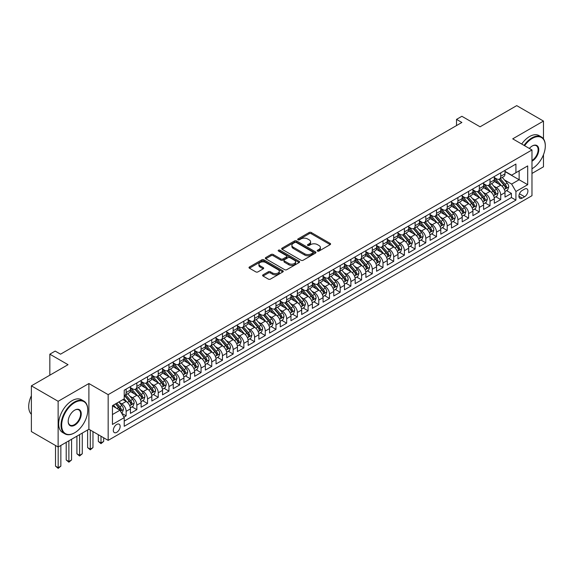 <?xml version="1.0" encoding="UTF-8"?>
<svg xmlns="http://www.w3.org/2000/svg" width="574" height="574" viewBox="0 0 574 574"><rect width="100%" height="100%" fill="white"/><g stroke="black" fill="none" stroke-linecap="round" stroke-linejoin="round"><path stroke-width="0.86" d="M317.53 251.075A1.04 0.603 0 0 0 319.001 251.075L330.165 244.624A1.485 0.861 0 0 0 330.602 244.022A1.485 0.861 0 0 0 330.165 243.412L311.252 232.499A1.485 0.861 0 0 0 309.156 232.499L297.992 238.942A1.04 0.603 0 0 0 297.691 239.365A1.04 0.603 0 0 0 297.992 239.788A1.04 0.603 0 0 0 299.463 239.788L300.905 238.956A4.757 2.748 0 0 1 307.628 238.956L309.207 239.867A4.757 2.748 0 0 1 310.599 241.805A4.757 2.748 0 0 1 309.207 243.749L307.764 244.581A1.04 0.603 0 0 0 307.456 245.005A1.04 0.603 0 0 0 307.764 245.428A1.04 0.603 0 0 0 309.235 245.428L310.678 244.596A4.757 2.748 0 0 1 317.4 244.596L318.979 245.507A4.757 2.748 0 0 1 320.371 247.444A4.757 2.748 0 0 1 318.979 249.389L317.53 250.221A1.04 0.603 0 0 0 317.228 250.644A1.04 0.603 0 0 0 317.53 251.075L317.53 250.221M116.723 432.344A4.843 2.798 120 0 0 119.887 428.075A4.843 2.798 120 0 0 119.148 424.193A4.843 2.798 120 0 0 116.723 424.437A4.843 2.798 120 0 0 113.566 428.699A4.843 2.798 120 0 0 114.305 432.581A4.843 2.798 120 0 0 116.723 432.344M263.036 274.831A1.485 0.861 0 0 0 262.605 275.434A1.485 0.861 0 0 0 263.036 276.044L268.345 279.108A1.485 0.861 0 0 0 270.44 279.108L282.839 271.947A1.485 0.861 0 0 0 283.276 271.344A1.485 0.861 0 0 0 282.839 270.734L263.932 259.821A1.485 0.861 0 0 0 261.83 259.821L249.432 266.975A1.485 0.861 0 0 0 249.001 267.584A1.485 0.861 0 0 0 249.432 268.187L255.839 271.889A1.485 0.861 0 0 0 257.941 271.889L263.244 268.826A1.485 0.861 0 0 0 263.681 268.223A1.485 0.861 0 0 0 263.244 267.613L260.072 265.776A3.975 2.296 0 0 1 258.903 264.155A3.975 2.296 0 0 1 261.357 262.038A3.975 2.296 0 0 1 265.69 262.533L278.139 269.723A3.975 2.296 0 0 1 279.301 271.344A3.975 2.296 0 0 1 276.847 273.461A3.975 2.296 0 0 1 272.521 272.966L270.44 271.767A1.485 0.861 0 0 0 268.345 271.767L263.036 274.831L263.036 276.044M543.478 138.886L543.478 121.078L516.722 105.63L480.072 126.797L461.876 116.292L456.524 119.378L461.876 122.47L60.543 354.18L55.19 351.087L49.838 354.18L49.838 375.188M58.132 401.291L58.132 447.017L88.898 429.252L88.898 383.532L58.132 401.291L31.376 385.843L68.033 364.684L49.838 354.18M88.898 383.532L108.163 394.654L531.976 149.965L531.976 195.691L108.163 440.373L108.163 394.654M543.478 121.078L512.711 138.843L531.976 149.965M301.013 260.244A1.485 0.861 0 0 0 303.115 260.244L315.506 253.091A1.485 0.861 0 0 0 315.944 252.481A1.485 0.861 0 0 0 315.506 251.878L296.6 240.958A1.485 0.861 0 0 0 294.498 240.958L282.107 248.112A1.485 0.861 0 0 0 281.669 248.721A1.485 0.861 0 0 0 282.107 249.324L301.013 260.244M278.892 251.297A1.04 0.603 0 0 1 279.947 251.441L299.154 262.533L286.778 269.672A1.485 0.861 0 0 1 284.675 269.672L265.769 258.759L265.769 257.547A1.485 0.861 0 0 0 265.332 258.149A1.485 0.861 0 0 0 265.769 258.759M265.769 257.547L271.072 254.483A1.485 0.861 0 0 1 273.174 254.483L280.844 258.91A1.485 0.861 0 0 0 282.946 258.91L286.462 256.879A1.485 0.861 0 0 0 286.9 256.269A1.485 0.861 0 0 0 286.462 255.667L278.476 251.053A1.04 0.603 0 0 1 278.175 250.63A1.04 0.603 0 0 1 278.813 250.077A1.04 0.603 0 0 1 279.947 250.207L299.176 261.306A1.485 0.861 0 0 1 299.606 261.909A1.485 0.861 0 0 1 299.176 262.519L299.176 261.306M58.132 447.017L31.376 431.569L31.376 385.843M531.976 173.448L543.478 166.804L543.478 154.707M123.927 417.126L126.144 415.849L121.702 413.28M119.177 402.367L121.86 403.917A6.056 3.494 60 0 1 126.144 411.336L130.427 408.86L130.427 413.373L136.849 409.664L131.977 406.858M129.882 396.189L132.565 397.739A6.056 3.494 60 0 1 136.849 405.158L141.125 402.683L141.125 407.196L147.547 403.486L142.682 400.674M140.58 390.011L143.27 391.561A6.056 3.494 60 0 1 147.547 398.98L151.83 396.505L151.83 401.018L158.252 397.308L153.38 394.496M151.285 383.834L153.968 385.384A6.056 3.494 60 0 1 158.252 392.795L162.535 390.327L162.535 394.84L168.957 391.131L164.085 388.318M161.983 377.656L164.673 379.206A6.056 3.494 60 0 1 168.957 386.618L173.233 384.149L173.233 388.655L179.655 384.953L174.783 382.141M172.688 371.471L175.379 373.028A6.056 3.494 60 0 1 179.655 380.44L183.938 377.972L183.938 382.478L190.36 378.775L185.488 375.963M183.393 365.294L186.076 366.843A6.056 3.494 60 0 1 190.36 374.262L194.636 371.787L194.636 376.3L201.058 372.591L196.193 369.785M194.091 359.116L196.782 360.666A6.056 3.494 60 0 1 201.058 368.085L205.341 365.609L205.341 370.122L211.763 366.413L206.891 363.6M204.796 352.938L207.479 354.488A6.056 3.494 60 0 1 211.763 361.907L216.046 359.432L216.046 363.945L222.468 360.235L217.596 357.423M215.494 346.761L218.185 348.31A6.056 3.494 60 0 1 222.468 355.722L226.744 353.254L226.744 357.767L233.166 354.058L228.301 351.245M226.199 340.583L228.89 342.133A6.056 3.494 60 0 1 233.166 349.544L237.449 347.076L237.449 351.582L243.871 347.88L238.999 345.067M236.904 334.398L239.588 335.955A6.056 3.494 60 0 1 243.871 343.367L248.147 340.899L248.147 345.404L254.569 341.695L249.704 338.89M247.602 328.22L250.293 329.77A6.056 3.494 60 0 1 254.569 337.189L258.852 334.714L258.852 339.227L265.274 335.517L260.402 332.705M258.307 322.043L260.991 323.593A6.056 3.494 60 0 1 265.274 331.011L269.558 328.536L269.558 333.049L275.979 329.34L271.107 326.527M269.005 315.865L271.696 317.415A6.056 3.494 60 0 1 275.979 324.827L280.256 322.358L280.256 326.871L286.677 323.162L281.812 320.349M279.71 309.687L282.401 311.237A6.056 3.494 60 0 1 286.677 318.649L290.961 316.181L290.961 320.687L297.382 316.984L292.51 314.172M290.415 303.502L293.099 305.059A6.056 3.494 60 0 1 297.382 312.471L301.666 310.003L301.666 314.509L308.08 310.807L303.216 307.994M301.113 297.325L303.804 298.882A6.056 3.494 60 0 1 308.08 306.294L312.364 303.818L312.364 308.331L318.785 304.622L313.913 301.816M311.818 291.147L314.502 292.697A6.056 3.494 60 0 1 318.785 300.116L323.069 297.641L323.069 302.154L329.49 298.444L324.619 295.632M322.523 284.969L325.207 286.519A6.056 3.494 60 0 1 329.49 293.938L333.767 291.463L333.767 295.976L340.188 292.266L335.324 289.454M333.221 278.792L335.912 280.342A6.056 3.494 60 0 1 340.188 287.753L344.472 285.285L344.472 289.798L350.893 286.089L346.022 283.276M343.926 272.614L346.61 274.164A6.056 3.494 60 0 1 350.893 281.576L355.177 279.108L355.177 283.613L361.598 279.911L356.727 277.099M354.624 266.429L357.315 267.986A6.056 3.494 60 0 1 361.598 275.398L365.875 272.93L365.875 277.436L372.296 273.733L367.425 270.921M365.329 260.252L368.013 261.801A6.056 3.494 60 0 1 372.296 269.22L376.58 266.745L376.58 271.258L383.001 267.549L378.13 264.743M376.035 254.074L378.718 255.624A6.056 3.494 60 0 1 383.001 263.043L387.278 260.567L387.278 265.08L393.699 261.371L388.835 258.558M386.733 247.896L389.423 249.446A6.056 3.494 60 0 1 393.699 256.865L397.983 254.39L397.983 258.903L404.405 255.193L399.533 252.381M397.438 241.719L400.121 243.268A6.056 3.494 60 0 1 404.405 250.68L408.688 248.212L408.688 252.725L415.11 249.016L410.238 246.203M408.136 235.541L410.826 237.091A6.056 3.494 60 0 1 415.11 244.502L419.386 242.034L419.386 246.54L425.808 242.838L420.936 240.025M418.841 229.356L421.531 230.913A6.056 3.494 60 0 1 425.808 238.325L430.091 235.857L430.091 240.363L436.513 236.66L431.641 233.848M429.546 223.178L432.229 224.728A6.056 3.494 60 0 1 436.513 232.147L440.789 229.672L440.789 234.185L447.211 230.475L442.346 227.67M440.244 217.001L442.934 218.551A6.056 3.494 60 0 1 447.211 225.969L451.494 223.494L451.494 228.007L457.916 224.298L453.044 221.485M450.949 210.823L453.632 212.373A6.056 3.494 60 0 1 457.916 219.792L462.199 217.316L462.199 221.829L468.621 218.12L463.749 215.307M461.647 204.645L464.337 206.195A6.056 3.494 60 0 1 468.621 213.607L472.897 211.139L472.897 215.652L479.319 211.942L474.454 209.13M472.352 198.468L475.042 200.017A6.056 3.494 60 0 1 479.319 207.429L483.602 204.961L483.602 209.467L490.024 205.765L485.152 202.952M483.057 192.283L485.74 193.84A6.056 3.494 60 0 1 490.024 201.252L494.3 198.783L494.3 203.289L500.722 199.587L500.722 195.074A6.056 3.494 -120 0 0 496.445 187.655L493.755 186.105M495.857 196.774L500.722 199.587M130.427 408.86A6.056 3.494 -120 0 0 126.144 401.448L122.936 399.597M141.125 402.683A6.056 3.494 -120 0 0 136.849 395.271L130.226 391.446M151.83 396.505A6.056 3.494 -120 0 0 147.547 389.093L140.931 385.269M162.535 390.327A6.056 3.494 -120 0 0 158.252 382.908L151.629 379.091M173.233 384.149A6.056 3.494 -120 0 0 168.957 376.731L162.334 372.913M183.938 377.972A6.056 3.494 -120 0 0 179.655 370.553L173.039 366.736M194.636 371.787A6.056 3.494 -120 0 0 190.36 364.375L183.737 360.551M205.341 365.609A6.056 3.494 -120 0 0 201.058 358.198L194.442 354.373M216.046 359.432A6.056 3.494 -120 0 0 211.763 352.02L205.148 348.196M226.744 353.254A6.056 3.494 -120 0 0 222.468 345.835L215.846 342.018M237.449 347.076A6.056 3.494 -120 0 0 233.166 339.657L226.551 335.84M248.147 340.899A6.056 3.494 -120 0 0 243.871 333.48L237.249 329.663M258.852 334.714A6.056 3.494 -120 0 0 254.569 327.302L247.954 323.478M269.558 328.536A6.056 3.494 -120 0 0 265.274 321.124L258.659 317.3M280.256 322.358A6.056 3.494 -120 0 0 275.979 314.947L269.357 311.122M290.961 316.181A6.056 3.494 -120 0 0 286.677 308.762L280.062 304.945M301.666 310.003A6.056 3.494 -120 0 0 297.382 302.584L290.76 298.767M312.364 303.818A6.056 3.494 -120 0 0 308.08 296.406L301.465 292.582M323.069 297.641A6.056 3.494 -120 0 0 318.785 290.229L312.17 286.404M333.767 291.463A6.056 3.494 -120 0 0 329.49 284.051L322.868 280.227M344.472 285.285A6.056 3.494 -120 0 0 340.188 277.873L333.573 274.049M355.177 279.108A6.056 3.494 -120 0 0 350.893 271.689L344.271 267.871M365.875 272.93A6.056 3.494 -120 0 0 361.598 265.511L354.976 261.694M376.58 266.745A6.056 3.494 -120 0 0 372.296 259.333L365.681 255.509M387.278 260.567A6.056 3.494 -120 0 0 383.001 253.156L376.379 249.331M397.983 254.39A6.056 3.494 -120 0 0 393.699 246.978L387.084 243.154M408.688 248.212A6.056 3.494 -120 0 0 404.405 240.8L397.789 236.976M419.386 242.034A6.056 3.494 -120 0 0 415.11 234.615L408.487 230.798M430.091 235.857A6.056 3.494 -120 0 0 425.808 228.438L419.192 224.621M440.789 229.672A6.056 3.494 -120 0 0 436.513 222.26L429.89 218.436M451.494 223.494A6.056 3.494 -120 0 0 447.211 216.082L440.595 212.258M462.199 217.316A6.056 3.494 -120 0 0 457.916 209.905L451.3 206.08M472.897 211.139A6.056 3.494 -120 0 0 468.621 203.72L461.998 199.903M483.602 204.961A6.056 3.494 -120 0 0 479.319 197.542L472.703 193.725M494.3 198.783A6.056 3.494 -120 0 0 490.024 191.364L483.401 187.547M524.593 189.083L522.24 190.439A4.692 2.712 120 0 0 519.169 194.572A4.692 2.712 120 0 0 519.893 198.331A4.692 2.712 120 0 0 522.24 198.102L524.593 196.738A4.692 2.712 120 0 0 527.657 192.606A4.692 2.712 120 0 0 526.939 188.846A4.692 2.712 120 0 0 524.593 189.083M112.447 414.55L119.937 410.223L124.221 417.635L124.221 426.288L515.926 200.139L515.926 191.486L511.642 184.075L504.46 179.927M124.221 417.635L112.447 424.437L112.447 405.653L124.221 398.851L124.221 390.205L515.926 164.056L515.926 172.702L527.693 165.908L527.693 184.692L515.926 191.486M130.427 387.608L132.565 388.842A6.056 3.494 60 0 0 135.593 389.143L139.877 386.675A6.056 3.494 -120 0 0 141.125 383.898L141.125 380.44M141.125 381.43L143.27 382.664A6.056 3.494 60 0 0 146.298 382.966L150.575 380.49A6.056 3.494 -120 0 0 151.83 377.721L151.83 374.262M151.83 375.252L153.968 376.487A6.056 3.494 60 0 0 156.996 376.788L161.28 374.313A6.056 3.494 -120 0 0 162.535 371.543L162.535 368.085M162.535 369.068L164.673 370.309A6.056 3.494 60 0 0 167.701 370.603L171.978 368.135A6.056 3.494 -120 0 0 173.233 365.365L173.233 361.9M173.233 362.89L175.379 364.131A6.056 3.494 60 0 0 178.399 364.425L182.683 361.957A6.056 3.494 -120 0 0 183.938 359.188L183.938 355.722M183.938 356.712L186.076 357.946A6.056 3.494 60 0 0 189.104 358.248L193.388 355.78A6.056 3.494 -120 0 0 194.636 353.003L194.636 349.544M194.636 350.535L196.782 351.769A6.056 3.494 60 0 0 199.809 352.07L204.086 349.595A6.056 3.494 -120 0 0 205.341 346.825L205.341 343.367M205.341 344.357L207.479 345.591A6.056 3.494 60 0 0 210.507 345.892L214.791 343.417A6.056 3.494 -120 0 0 216.046 340.647L216.046 337.189M216.046 338.179L218.185 339.413A6.056 3.494 60 0 0 221.212 339.715L225.489 337.239A6.056 3.494 -120 0 0 226.744 334.47L226.744 331.011M226.744 331.994L228.89 333.236A6.056 3.494 60 0 0 231.91 333.53L236.194 331.062A6.056 3.494 -120 0 0 237.449 328.292L237.449 324.827M237.449 325.817L239.588 327.051A6.056 3.494 60 0 0 242.615 327.352L246.899 324.884A6.056 3.494 -120 0 0 248.147 322.114L248.147 318.649M248.147 319.639L250.293 320.873A6.056 3.494 60 0 0 253.321 321.175L257.597 318.706A6.056 3.494 -120 0 0 258.852 315.93L258.852 312.471M258.852 313.461L260.991 314.696A6.056 3.494 60 0 0 264.018 314.997L268.302 312.521A6.056 3.494 -120 0 0 269.558 309.752L269.558 306.294M269.558 307.284L271.696 308.518A6.056 3.494 60 0 0 274.724 308.819L279.007 306.344A6.056 3.494 -120 0 0 280.256 303.574L280.256 300.116M280.256 301.106L282.401 302.34A6.056 3.494 60 0 0 285.422 302.642L289.705 300.166A6.056 3.494 -120 0 0 290.961 297.397L290.961 293.938M290.961 294.921L293.099 296.162A6.056 3.494 60 0 0 296.127 296.457L300.41 293.988A6.056 3.494 -120 0 0 301.666 291.219L301.666 287.753M301.666 288.744L303.804 289.978A6.056 3.494 60 0 0 306.832 290.279L311.108 287.811A6.056 3.494 -120 0 0 312.364 285.034L312.364 281.576M312.364 282.566L314.502 283.8A6.056 3.494 60 0 0 317.53 284.101L321.813 281.633A6.056 3.494 -120 0 0 323.069 278.856L323.069 275.398M323.069 276.388L325.207 277.622A6.056 3.494 60 0 0 328.235 277.924L332.518 275.448A6.056 3.494 -120 0 0 333.767 272.679L333.767 269.22M333.767 270.211L335.912 271.445A6.056 3.494 60 0 0 338.94 271.746L343.216 269.271A6.056 3.494 -120 0 0 344.472 266.501L344.472 263.043M344.472 264.033L346.61 265.267A6.056 3.494 60 0 0 349.638 265.568L353.921 263.093A6.056 3.494 -120 0 0 355.177 260.323L355.177 256.865M355.177 257.848L357.315 259.089A6.056 3.494 60 0 0 360.343 259.383L364.619 256.915A6.056 3.494 -120 0 0 365.875 254.146L365.875 250.68M365.875 251.67L368.013 252.904A6.056 3.494 60 0 0 371.041 253.206L375.324 250.738A6.056 3.494 -120 0 0 376.58 247.961L376.58 244.502M376.58 245.493L378.718 246.727A6.056 3.494 60 0 0 381.746 247.028L386.029 244.56A6.056 3.494 -120 0 0 387.278 241.783L387.278 238.325M387.278 239.315L389.423 240.549A6.056 3.494 60 0 0 392.451 240.85L396.727 238.375A6.056 3.494 -120 0 0 397.983 235.605L397.983 232.147M397.983 233.137L400.121 234.371A6.056 3.494 60 0 0 403.149 234.673L407.432 232.197A6.056 3.494 -120 0 0 408.688 229.428L408.688 225.969M408.688 226.952L410.826 228.194A6.056 3.494 60 0 0 413.854 228.488L418.13 226.02A6.056 3.494 -120 0 0 419.386 223.25L419.386 219.785M419.386 220.775L421.531 222.016A6.056 3.494 60 0 0 424.552 222.31L428.835 219.842A6.056 3.494 -120 0 0 430.091 217.072L430.091 213.607M430.091 214.597L432.229 215.831A6.056 3.494 60 0 0 435.257 216.133L439.541 213.664A6.056 3.494 -120 0 0 440.789 210.888L440.789 207.429M440.789 208.419L442.934 209.654A6.056 3.494 60 0 0 445.962 209.955L450.238 207.487A6.056 3.494 -120 0 0 451.494 204.71L451.494 201.252M451.494 202.242L453.632 203.476A6.056 3.494 60 0 0 456.66 203.777L460.944 201.302A6.056 3.494 -120 0 0 462.199 198.532L462.199 195.074M462.199 196.064L464.337 197.298A6.056 3.494 60 0 0 467.365 197.599L471.649 195.124A6.056 3.494 -120 0 0 472.897 192.355L472.897 188.896M472.897 189.879L475.042 191.12A6.056 3.494 60 0 0 478.063 191.415L482.347 188.946A6.056 3.494 -120 0 0 483.602 186.177L483.602 182.711M483.602 183.702L485.74 184.936A6.056 3.494 60 0 0 488.768 185.237L493.052 182.769A6.056 3.494 -120 0 0 494.3 179.999L494.3 176.534M124.221 421.101L511.427 197.542L511.427 193.402L505.005 197.112L505.005 192.599A6.056 3.494 -120 0 0 500.722 185.187L494.106 181.362M494.3 177.524L496.445 178.758A6.056 3.494 -120 0 0 499.473 179.059A6.056 3.494 -120 0 0 500.722 176.29L500.722 172.831M499.473 179.059L503.75 176.591A6.056 3.494 -120 0 0 505.005 173.814L505.005 170.356M126.144 389.093L126.144 392.551A6.056 3.494 60 0 1 124.888 395.321A6.056 3.494 60 0 1 124.221 395.565M124.888 395.321L129.172 392.853A6.056 3.494 -120 0 0 130.427 390.076L130.427 386.618M136.849 382.908L136.849 386.374A6.056 3.494 60 0 1 135.593 389.143M147.547 376.731L147.547 380.196A6.056 3.494 60 0 1 146.298 382.966M158.252 370.553L158.252 374.011A6.056 3.494 60 0 1 156.996 376.788M168.957 364.375L168.957 367.834A6.056 3.494 60 0 1 167.701 370.603M179.655 358.198L179.655 361.656A6.056 3.494 60 0 1 178.399 364.425M190.36 352.02L190.36 355.478A6.056 3.494 60 0 1 189.104 358.248M201.058 345.835L201.058 349.301A6.056 3.494 60 0 1 199.809 352.07M211.763 339.657L211.763 343.123A6.056 3.494 60 0 1 210.507 345.892M222.468 333.48L222.468 336.938A6.056 3.494 60 0 1 221.212 339.715M233.166 327.302L233.166 330.76A6.056 3.494 60 0 1 231.91 333.53M243.871 321.124L243.871 324.583A6.056 3.494 60 0 1 242.615 327.352M254.569 314.947L254.569 318.405A6.056 3.494 60 0 1 253.321 321.175M265.274 308.762L265.274 312.227A6.056 3.494 60 0 1 264.018 314.997M275.979 302.584L275.979 306.042A6.056 3.494 60 0 1 274.724 308.819M286.677 296.406L286.677 299.865A6.056 3.494 60 0 1 285.422 302.642M297.382 290.229L297.382 293.687A6.056 3.494 60 0 1 296.127 296.457M308.08 284.051L308.08 287.509A6.056 3.494 60 0 1 306.832 290.279M318.785 277.873L318.785 281.332A6.056 3.494 60 0 1 317.53 284.101M329.49 271.689L329.49 275.154A6.056 3.494 60 0 1 328.235 277.924M340.188 265.511L340.188 268.969A6.056 3.494 60 0 1 338.94 271.746M350.893 259.333L350.893 262.792A6.056 3.494 60 0 1 349.638 265.568M361.598 253.156L361.598 256.614A6.056 3.494 60 0 1 360.343 259.383M372.296 246.978L372.296 250.436A6.056 3.494 60 0 1 371.041 253.206M383.001 240.793L383.001 244.259A6.056 3.494 60 0 1 381.746 247.028M393.699 234.615L393.699 238.081A6.056 3.494 60 0 1 392.451 240.85M404.405 228.438L404.405 231.896A6.056 3.494 60 0 1 403.149 234.673M415.11 222.26L415.11 225.718A6.056 3.494 60 0 1 413.854 228.488M425.808 216.082L425.808 219.541A6.056 3.494 60 0 1 424.552 222.31M436.513 209.905L436.513 213.363A6.056 3.494 60 0 1 435.257 216.133M447.211 203.72L447.211 207.185A6.056 3.494 60 0 1 445.962 209.955M457.916 197.542L457.916 201.008A6.056 3.494 60 0 1 456.66 203.777M468.621 191.364L468.621 194.823A6.056 3.494 60 0 1 467.365 197.599M479.319 185.187L479.319 188.645A6.056 3.494 60 0 1 478.063 191.415M490.024 179.009L490.024 182.467A6.056 3.494 60 0 1 488.768 185.237M490.024 201.252L490.024 205.765M479.319 207.429L479.319 211.942M468.621 213.607L468.621 218.12M457.916 219.792L457.916 224.298M447.211 225.969L447.211 230.475M436.513 232.147L436.513 236.66M425.808 238.325L425.808 242.838M415.11 244.502L415.11 249.016M404.405 250.68L404.405 255.193M393.699 256.865L393.699 261.371M383.001 263.043L383.001 267.549M372.296 269.22L372.296 273.733M361.598 275.398L361.598 279.911M350.893 281.576L350.893 286.089M340.188 287.753L340.188 292.266M329.49 293.938L329.49 298.444M318.785 300.116L318.785 304.622M308.08 306.294L308.08 310.807M297.382 312.471L297.382 316.984M286.677 318.649L286.677 323.162M275.979 324.827L275.979 329.34M265.274 331.011L265.274 335.517M254.569 337.189L254.569 341.695M243.871 343.367L243.871 347.88M233.166 349.544L233.166 354.058M222.468 355.722L222.468 360.235M211.763 361.907L211.763 366.413M201.058 368.085L201.058 372.591M190.36 374.262L190.36 378.775M179.655 380.44L179.655 384.953M168.957 386.618L168.957 391.131M158.252 392.795L158.252 397.308M147.547 398.98L147.547 403.486M136.849 405.158L136.849 409.664M126.144 411.336L126.144 415.849M119.937 410.223L112.447 405.897M511.642 184.075L519.133 179.748L519.133 170.851L527.693 165.908M505.005 171.59L527.693 184.692M505.005 171.346L511.642 175.178L515.926 172.702M88.898 429.252L108.163 440.373M456.524 119.378L456.524 125.562M506.555 190.59L511.427 193.402M511.427 197.542L515.926 200.139M317.946 251.218L318.979 250.623A4.757 2.748 0 0 0 320.371 248.686L320.371 247.444M310.599 241.805L310.599 243.046A4.757 2.748 0 0 1 309.207 244.983L308.181 245.579M330.165 243.412L330.165 244.624L311.252 233.733A1.485 0.861 0 0 0 309.156 233.733L298.408 239.939M315.492 253.098L296.6 242.192A1.485 0.861 0 0 0 294.498 242.192L282.121 249.338L282.107 248.112M312.88 252.904A1.04 0.603 0 0 0 313.189 252.481A1.04 0.603 0 0 0 312.88 252.058L296.284 242.472A1.04 0.603 0 0 0 294.814 242.472L293.292 243.354A4.757 2.748 0 0 0 291.901 245.292A4.757 2.748 0 0 0 293.292 247.236L304.636 253.787A4.757 2.748 0 0 0 311.359 253.787L312.88 252.904L312.88 254.138A1.04 0.603 0 0 0 313.189 253.715L313.189 252.481M291.901 245.292L291.901 246.533A4.757 2.748 0 0 0 293.292 248.47L293.292 247.236M312.88 254.138L311.359 255.021A4.757 2.748 0 0 1 304.636 255.021L293.292 248.47M265.791 258.774L271.072 255.717L271.072 254.483M286.9 256.269L286.9 257.511A1.485 0.861 0 0 1 286.462 258.113L282.946 260.144A1.485 0.861 0 0 1 280.844 260.144L273.174 255.717A1.485 0.861 0 0 0 271.072 255.717M288.801 263.502A3.975 2.296 0 0 0 293.135 264.004A3.975 2.296 0 0 0 295.581 261.88A3.975 2.296 0 0 0 294.419 260.259L290.035 257.726A1.485 0.861 0 0 0 287.933 257.726L284.417 259.757A1.485 0.861 0 0 0 283.979 260.366A1.485 0.861 0 0 0 284.417 260.969L288.801 263.502L288.801 264.743A3.975 2.296 0 0 0 293.135 265.238A3.975 2.296 0 0 0 295.581 263.114L295.581 261.88M283.979 260.366L283.979 261.601A1.485 0.861 0 0 0 284.417 262.21L284.417 260.969M288.801 264.743L284.417 262.21M279.301 271.344L279.301 272.578A3.975 2.296 0 0 1 276.847 274.702A3.975 2.296 0 0 1 272.521 274.2L270.44 273.002A1.485 0.861 0 0 0 268.345 273.002L263.057 276.058M258.903 264.155L258.903 265.389A3.975 2.296 0 0 0 260.072 267.018L260.072 265.776M263.229 268.84L260.072 267.018M282.817 271.961L263.932 261.055A1.485 0.861 0 0 0 261.83 261.055L249.453 268.202L249.432 266.975M504.919 191.544L507.681 189.944L508.751 186.851A4.011 2.318 -120 0 0 507.186 183.092L502.3 177.431M501.317 185.574L495.52 178.866A11.58 6.687 -120 0 0 494.3 177.588M498.139 183.694L494.896 179.935A9.615 5.546 -120 0 0 494.3 179.296M498.928 179.275L503.872 185.007A4.011 2.318 60 0 1 505.299 187.77C505.902 188.573 506.333 188.329 506.584 187.024A4.011 2.318 -120 0 0 505.156 184.261L500.263 178.6M499.215 179.181L504.532 185.337A2.045 1.177 60 0 1 505.048 186.134L506.584 187.024M505.299 187.77L505.594 188.243M531.976 168.749L531.976 168.749A18.468 10.662 120 0 0 532.241 168.598L532.241 168.598A18.468 10.662 120 0 0 545.3 145.983A18.468 10.662 120 0 0 532.241 138.442A18.468 10.662 120 0 0 524.6 145.71M524.048 145.387A18.92 10.92 -60 0 1 531.919 137.889A18.92 10.92 -60 0 1 541.382 136.949A18.92 10.92 -60 0 1 545.3 145.609A18.92 10.92 -60 0 1 545.3 145.796M529.343 148.444A9.234 5.331 -60 0 1 532.241 145.983A9.234 5.331 -60 0 1 538.771 149.749A9.234 5.331 -60 0 1 532.241 161.057A9.234 5.331 -60 0 1 531.976 161.208M521.694 144.031A18.92 10.92 -60 0 1 529.565 136.526A18.92 10.92 -60 0 1 539.029 135.593L541.382 136.949M531.976 160.469A8.775 5.066 120 0 0 537.666 152.734A8.775 5.066 120 0 0 536.31 145.731A8.775 5.066 120 0 0 532.084 146.076M74.398 432.932L74.72 432.746A18.468 10.662 120 0 0 87.779 410.13A18.468 10.662 120 0 0 74.72 402.589A18.468 10.662 120 0 0 61.662 425.205A18.468 10.662 120 0 0 74.72 432.746L74.398 432.932A18.92 10.92 -60 0 1 64.941 433.865A18.92 10.92 -60 0 1 62.042 418.704A18.92 10.92 -60 0 1 74.398 402.037A18.92 10.92 -60 0 1 83.861 401.097A18.92 10.92 -60 0 1 87.779 409.757A18.92 10.92 -60 0 1 87.779 409.944M74.72 425.205A9.234 5.331 -60 0 1 68.191 421.438A9.234 5.331 -60 0 1 74.72 410.13L74.72 410.13A9.234 5.331 -60 0 1 81.25 413.897A9.234 5.331 -60 0 1 74.72 425.205M68.191 421.251A8.775 5.066 120 0 0 70.006 425.083A8.775 5.066 120 0 0 74.398 424.652A8.775 5.066 120 0 0 80.13 416.918A8.775 5.066 120 0 0 78.789 409.879A8.775 5.066 120 0 0 74.555 410.223M64.941 433.865L62.588 432.509A18.92 10.92 -60 0 1 59.682 417.348A18.92 10.92 -60 0 1 72.044 400.674A18.92 10.92 -60 0 1 81.501 399.741L83.861 401.097M31.376 414.27A18.92 10.92 -60 0 1 31.376 395.73M494.214 197.721L496.976 196.121L498.045 193.036A4.011 2.318 -120 0 0 496.488 189.269L491.595 183.608M490.619 191.759L484.815 185.043A11.58 6.687 -120 0 0 483.602 183.766M487.434 189.872L484.191 186.119A9.615 5.546 -120 0 0 483.602 185.474M488.223 185.459L493.166 191.185A4.011 2.318 60 0 1 494.601 193.947C495.204 194.751 495.627 194.507 495.886 193.201A4.011 2.318 -120 0 0 494.451 190.439L489.565 184.778M488.517 185.366L493.827 191.515A2.045 1.177 60 0 1 494.343 192.319L495.886 193.201M494.601 193.947L494.888 194.421M483.509 203.899L486.278 202.299L487.348 199.214A4.011 2.318 -120 0 0 485.783 195.447L480.897 189.786M479.914 197.937L474.117 191.221A11.58 6.687 -120 0 0 472.897 189.951M476.736 196.05L473.493 192.297A9.615 5.546 -120 0 0 472.897 191.651M477.518 191.637L482.469 197.363A4.011 2.318 60 0 1 483.896 200.125C484.499 200.929 484.93 200.685 485.181 199.386A4.011 2.318 -120 0 0 483.753 196.624L478.86 190.955M477.812 191.544L483.129 197.693A2.045 1.177 60 0 1 483.638 198.496L485.181 199.386M483.896 200.125L484.191 200.599M472.811 210.077L475.573 208.484L476.642 205.392A4.011 2.318 -120 0 0 475.085 201.625L470.192 195.964M469.216 204.114L463.412 197.399A11.58 6.687 -120 0 0 462.199 196.129M466.031 202.227L462.788 198.475A9.615 5.546 -120 0 0 462.199 197.829M466.82 197.815L471.763 203.54A4.011 2.318 60 0 1 473.191 206.303C473.794 207.114 474.224 206.862 474.476 205.564A4.011 2.318 -120 0 0 473.048 202.801L468.162 197.14M467.107 197.721L472.424 203.87A2.045 1.177 60 0 1 472.94 204.674L474.476 205.564M473.191 206.303L473.485 206.776M462.106 216.254L464.875 214.662L465.945 211.569A4.011 2.318 -120 0 0 464.38 207.802L459.487 202.141M458.511 210.292L452.714 203.576A11.58 6.687 -120 0 0 451.494 202.306M455.333 208.412L452.09 204.653A9.615 5.546 -120 0 0 451.494 204.007M456.115 203.992L461.066 209.718A4.011 2.318 60 0 1 462.493 212.48C463.096 213.291 463.527 213.04 463.778 211.741A4.011 2.318 -120 0 0 462.35 208.979L457.456 203.318M456.409 203.899L461.718 210.055A2.045 1.177 60 0 1 462.235 210.852L463.778 211.741M462.493 212.48L462.788 212.961M451.401 222.432L454.17 220.839L455.239 217.747A4.011 2.318 -120 0 0 453.675 213.98L448.789 208.319M447.806 216.47L442.009 209.761A11.58 6.687 -120 0 0 440.789 208.484M444.628 214.59L441.384 210.83A9.615 5.546 -120 0 0 440.789 210.184M445.417 210.17L450.36 215.896A4.011 2.318 60 0 1 451.788 218.658C452.391 219.469 452.821 219.218 453.073 217.919A4.011 2.318 -120 0 0 451.645 215.157L446.751 209.496M445.704 210.077L451.021 216.233A2.045 1.177 60 0 1 451.537 217.029L453.073 217.919M451.788 218.658L452.082 219.139M440.703 228.617L443.465 227.017L444.534 223.925A4.011 2.318 -120 0 0 442.977 220.165L438.084 214.504M437.108 222.655L431.304 215.939A11.58 6.687 -120 0 0 430.091 214.662M433.922 220.768L430.679 217.015A9.615 5.546 -120 0 0 430.091 216.369M434.712 216.348L439.655 222.081A4.011 2.318 60 0 1 441.09 224.843C441.693 225.647 442.116 225.403 442.375 224.097A4.011 2.318 -120 0 0 440.94 221.334L436.053 215.673M435.006 216.254L440.315 222.411A2.045 1.177 60 0 1 440.832 223.207L442.375 224.097M441.09 224.843L441.377 225.317M429.998 234.795L432.767 233.195L433.836 230.109A4.011 2.318 -120 0 0 432.272 226.343L427.386 220.681M426.403 228.832L420.606 222.116A11.58 6.687 -120 0 0 419.386 220.847M423.225 226.945L419.981 223.193A9.615 5.546 -120 0 0 419.386 222.547M424.007 222.533L428.957 228.258A4.011 2.318 60 0 1 430.385 231.021C430.988 231.824 431.418 231.58 431.67 230.274A4.011 2.318 -120 0 0 430.242 227.512L425.348 221.851M424.301 222.439L429.617 228.588A2.045 1.177 60 0 1 430.127 229.392L431.67 230.274M430.385 231.021L430.679 231.494M419.3 240.972L422.062 239.372L423.131 236.287A4.011 2.318 -120 0 0 421.574 232.52L416.681 226.859M415.698 235.01L409.901 228.294A11.58 6.687 -120 0 0 408.688 227.024M412.519 233.123L409.276 229.37A9.615 5.546 -120 0 0 408.688 228.725M413.309 228.71L418.252 234.436A4.011 2.318 60 0 1 419.68 237.198C420.283 238.002 420.713 237.758 420.964 236.459A4.011 2.318 -120 0 0 419.537 233.697L414.65 228.036M413.596 228.617L418.912 234.766A2.045 1.177 60 0 1 419.429 235.57L420.964 236.459M419.68 237.198L419.974 237.672M408.595 247.15L411.364 245.557L412.433 242.465A4.011 2.318 -120 0 0 410.869 238.698L405.976 233.037M405 241.188L399.203 234.472A11.58 6.687 -120 0 0 397.983 233.202M401.822 239.301L398.578 235.548A9.615 5.546 -120 0 0 397.983 234.902M402.604 234.888L407.554 240.614A4.011 2.318 60 0 1 408.982 243.376C409.585 244.187 410.008 243.936 410.267 242.637A4.011 2.318 -120 0 0 408.839 239.875L403.945 234.214M402.898 234.795L408.207 240.951A2.045 1.177 60 0 1 408.724 241.747L410.267 242.637M408.982 243.376L409.269 243.85M397.89 253.328L400.659 251.735L401.728 248.642A4.011 2.318 -120 0 0 400.164 244.876L395.278 239.214M394.295 247.365L388.498 240.649A11.58 6.687 -120 0 0 387.278 239.38M391.116 245.485L387.873 241.726A9.615 5.546 -120 0 0 387.278 241.08M391.906 241.066L396.849 246.791A4.011 2.318 60 0 1 398.277 249.554C398.88 250.364 399.31 250.113 399.561 248.815A4.011 2.318 -120 0 0 398.134 246.052L393.24 240.391M392.193 240.972L397.509 247.129A2.045 1.177 60 0 1 398.026 247.925L399.561 248.815M398.277 249.554L398.571 250.034M387.192 259.513L389.954 257.913L391.023 254.82A4.011 2.318 -120 0 0 389.466 251.053L384.573 245.392M383.597 253.543L377.792 246.834A11.58 6.687 -120 0 0 376.58 245.557M380.411 251.663L377.168 247.903A9.615 5.546 -120 0 0 376.58 247.258M381.201 247.243L386.144 252.969A4.011 2.318 60 0 1 387.579 255.739C388.182 256.542 388.605 256.291 388.863 254.992A4.011 2.318 -120 0 0 387.428 252.23L382.542 246.569M381.495 247.15L386.804 253.306A2.045 1.177 60 0 1 387.321 254.103L388.863 254.992M387.579 255.739L387.866 256.212M376.487 265.69L379.256 264.09L380.325 261.005A4.011 2.318 -120 0 0 378.761 257.238L373.875 251.577M372.892 259.728L367.095 253.012A11.58 6.687 -120 0 0 365.875 251.735M369.713 257.841L366.47 254.088A9.615 5.546 -120 0 0 365.875 253.443M370.495 253.428L375.446 259.154A4.011 2.318 60 0 1 376.874 261.916C377.477 262.72 377.907 262.476 378.158 261.17A4.011 2.318 -120 0 0 376.731 258.408L371.837 252.747M370.79 253.328L376.106 259.484A2.045 1.177 60 0 1 376.616 260.28L378.158 261.17M376.874 261.916L377.168 262.39M365.789 271.868L368.551 270.268L369.62 267.183A4.011 2.318 -120 0 0 368.056 263.416L363.17 257.755M362.187 265.906L356.389 259.19A11.58 6.687 -120 0 0 355.177 257.92M359.008 264.018L355.765 260.266A9.615 5.546 -120 0 0 355.177 259.62M359.798 259.606L364.741 265.332A4.011 2.318 60 0 1 366.169 268.094C366.772 268.897 367.202 268.654 367.453 267.355A4.011 2.318 -120 0 0 366.025 264.585L361.139 258.924M360.085 259.513L365.401 265.662A2.045 1.177 60 0 1 365.918 266.465L367.453 267.355M366.169 268.094L366.463 268.567M355.084 278.046L357.846 276.446L358.922 273.36A4.011 2.318 -120 0 0 357.358 269.593L352.465 263.932M351.489 272.083L345.692 265.367A11.58 6.687 -120 0 0 344.472 264.097M348.31 270.196L345.06 266.444A9.615 5.546 -120 0 0 344.472 265.798M349.092 265.784L354.036 271.509A4.011 2.318 60 0 1 355.471 274.272C356.074 275.075 356.497 274.831 356.755 273.533A4.011 2.318 -120 0 0 355.32 270.77L350.434 265.109M349.387 265.69L354.696 271.839A2.045 1.177 60 0 1 355.213 272.643L356.755 273.533M355.471 274.272L355.758 274.745M344.378 284.223L347.148 282.63L348.217 279.538A4.011 2.318 -120 0 0 346.653 275.771L341.767 270.11M340.784 278.261L334.986 271.545A11.58 6.687 -120 0 0 333.767 270.275M337.605 276.374L334.362 272.621A9.615 5.546 -120 0 0 333.767 271.976M338.395 271.961L343.338 277.687A4.011 2.318 60 0 1 344.766 280.449C345.369 281.26 345.799 281.009 346.05 279.71A4.011 2.318 -120 0 0 344.622 276.948L339.729 271.287M338.682 271.868L343.998 278.024A2.045 1.177 60 0 1 344.515 278.821L346.05 279.71M344.766 280.449L345.06 280.923M333.681 290.401L336.443 288.808L337.512 285.716A4.011 2.318 -120 0 0 335.955 281.949L331.062 276.288M330.086 284.439L324.281 277.723A11.58 6.687 -120 0 0 323.069 276.453M326.9 282.559L323.657 278.799A9.615 5.546 -120 0 0 323.069 278.153M327.689 278.139L332.633 283.865A4.011 2.318 60 0 1 334.068 286.627C334.671 287.438 335.094 287.187 335.352 285.888A4.011 2.318 -120 0 0 333.917 283.126L329.031 277.464M327.976 278.046L333.293 284.202A2.045 1.177 60 0 1 333.81 284.998L335.352 285.888M334.068 286.627L334.355 287.108M322.975 296.586L325.745 294.986L326.814 291.893A4.011 2.318 -120 0 0 325.25 288.134L320.364 282.465M319.381 290.616L313.583 283.908A11.58 6.687 -120 0 0 312.364 282.63M316.202 288.736L312.959 284.977A9.615 5.546 -120 0 0 312.364 284.331M316.984 284.317L321.935 290.042A4.011 2.318 60 0 1 323.363 292.812C323.966 293.615 324.396 293.371 324.647 292.066A4.011 2.318 -120 0 0 323.219 289.303L318.326 283.642M317.279 284.223L322.595 290.379A2.045 1.177 60 0 1 323.105 291.176L324.647 292.066M323.363 292.812L323.657 293.285M312.278 302.763L315.04 301.163L316.109 298.078A4.011 2.318 -120 0 0 314.545 294.311L309.659 288.65M308.676 296.801L302.878 290.085A11.58 6.687 -120 0 0 301.666 288.808M305.497 294.914L302.254 291.162A9.615 5.546 -120 0 0 301.666 290.516M306.286 290.501L311.23 296.227A4.011 2.318 60 0 1 312.658 298.989C313.261 299.793 313.691 299.549 313.942 298.243A4.011 2.318 -120 0 0 312.514 295.481L307.628 289.82M306.573 290.408L311.89 296.557A2.045 1.177 60 0 1 312.407 297.354L313.942 298.243M312.658 298.989L312.952 299.463M301.572 308.941L304.335 307.341L305.404 304.256A4.011 2.318 -120 0 0 303.847 300.489L298.954 294.828M297.978 302.979L292.18 296.263A11.58 6.687 -120 0 0 290.961 294.993M294.792 301.092L291.549 297.339A9.615 5.546 -120 0 0 290.961 296.693M295.581 296.679L300.525 302.405A4.011 2.318 60 0 1 301.96 305.167C302.563 305.971 302.986 305.727 303.244 304.428A4.011 2.318 -120 0 0 301.809 301.659L296.923 295.997M295.875 296.586L301.185 302.735A2.045 1.177 60 0 1 301.702 303.538L303.244 304.428M301.96 305.167L302.247 305.641M290.867 315.119L293.637 313.526L294.706 310.434A4.011 2.318 -120 0 0 293.142 306.667L288.256 301.006M287.273 309.156L281.475 302.441A11.58 6.687 -120 0 0 280.256 301.171M284.094 307.269L280.851 303.517A9.615 5.546 -120 0 0 280.256 302.871M284.876 302.857L289.827 308.582A4.011 2.318 60 0 1 291.255 311.345C291.857 312.148 292.288 311.904 292.539 310.606A4.011 2.318 -120 0 0 291.111 307.843L286.218 302.182M285.17 302.763L290.487 308.912A2.045 1.177 60 0 1 290.996 309.716L292.539 310.606M291.255 311.345L291.549 311.818M280.169 321.297L282.932 319.704L284.001 316.611A4.011 2.318 -120 0 0 282.444 312.844L277.551 307.183M276.575 315.334L270.77 308.618A11.58 6.687 -120 0 0 269.558 307.348M273.389 313.454L270.146 309.695A9.615 5.546 -120 0 0 269.558 309.049M274.178 309.034L279.122 314.76A4.011 2.318 60 0 1 280.557 317.522C281.16 318.333 281.583 318.082 281.841 316.783A4.011 2.318 -120 0 0 280.406 314.021L275.52 308.36M274.465 308.941L279.782 315.097A2.045 1.177 60 0 1 280.299 315.894L281.841 316.783M280.557 317.522L280.844 318.003M269.464 327.474L272.234 325.881L273.303 322.789A4.011 2.318 -120 0 0 271.739 319.022L266.845 313.361M265.87 321.512L260.072 314.803A11.58 6.687 -120 0 0 258.852 313.526M262.691 319.632L259.448 315.872A9.615 5.546 -120 0 0 258.852 315.226M263.473 315.212L268.424 320.938A4.011 2.318 60 0 1 269.852 323.7C270.454 324.511 270.885 324.26 271.136 322.961A4.011 2.318 -120 0 0 269.708 320.199L264.815 314.538M263.767 315.119L269.077 321.275A2.045 1.177 60 0 1 269.593 322.071L271.136 322.961M269.852 323.7L270.146 324.181M258.766 333.659L261.529 332.059L262.598 328.967A4.011 2.318 -120 0 0 261.034 325.207L256.148 319.539M255.165 327.689L249.367 320.981A11.58 6.687 -120 0 0 248.147 319.704M251.986 325.81L248.743 322.05A9.615 5.546 -120 0 0 248.147 321.404M252.775 321.39L257.719 327.123A4.011 2.318 60 0 1 259.147 329.885C259.749 330.689 260.18 330.445 260.431 329.139A4.011 2.318 -120 0 0 259.003 326.376L254.11 320.715M253.062 321.297L258.379 327.453A2.045 1.177 60 0 1 258.896 328.249L260.431 329.139M259.147 329.885L259.441 330.359M248.061 339.837L250.824 338.237L251.893 335.151A4.011 2.318 -120 0 0 250.336 331.385L245.442 325.723M244.467 333.874L238.662 327.158A11.58 6.687 -120 0 0 237.449 325.881M241.281 331.987L238.038 328.235A9.615 5.546 -120 0 0 237.449 327.589M242.07 327.575L247.014 333.3A4.011 2.318 60 0 1 248.449 336.063C249.051 336.866 249.475 336.622 249.733 335.316A4.011 2.318 -120 0 0 248.298 332.554L243.412 326.893M242.364 327.481L247.674 333.63A2.045 1.177 60 0 1 248.19 334.434L249.733 335.316M248.449 336.063L248.736 336.536M237.356 346.014L240.126 344.414L241.195 341.329A4.011 2.318 -120 0 0 239.631 337.562L234.744 331.901M233.762 340.052L227.964 333.336A11.58 6.687 -120 0 0 226.744 332.066M230.583 338.165L227.34 334.412A9.615 5.546 -120 0 0 226.744 333.767M231.365 333.752L236.316 339.478A4.011 2.318 60 0 1 237.744 342.24C238.346 343.044 238.777 342.8 239.028 341.501A4.011 2.318 -120 0 0 237.6 338.739L232.707 333.071M231.659 333.659L236.976 339.808A2.045 1.177 60 0 1 237.485 340.612L239.028 341.501M237.744 342.24L238.038 342.714M226.658 352.192L229.421 350.599L230.49 347.507A4.011 2.318 -120 0 0 228.933 343.74L224.039 338.079M223.056 346.23L217.259 339.514A11.58 6.687 -120 0 0 216.046 338.244M219.878 344.343L216.635 340.59A9.615 5.546 -120 0 0 216.046 339.944M220.667 339.93L225.611 345.656A4.011 2.318 60 0 1 227.039 348.418C227.641 349.229 228.072 348.978 228.323 347.679A4.011 2.318 -120 0 0 226.895 344.917L222.009 339.256M220.954 339.837L226.271 345.986A2.045 1.177 60 0 1 226.787 346.789L228.323 347.679M227.039 348.418L227.333 348.892M215.953 358.37L218.723 356.777L219.792 353.684A4.011 2.318 -120 0 0 218.228 349.918L213.334 344.257M212.358 352.407L206.561 345.692A11.58 6.687 -120 0 0 205.341 344.422M209.18 350.527L205.937 346.768A9.615 5.546 -120 0 0 205.341 346.122M209.962 346.108L214.913 351.833A4.011 2.318 60 0 1 216.341 354.596C216.943 355.406 217.374 355.155 217.625 353.857A4.011 2.318 -120 0 0 216.197 351.094L211.304 345.433M210.256 346.014L215.566 352.171A2.045 1.177 60 0 1 216.082 352.967L217.625 353.857M216.341 354.596L216.635 355.076M205.248 364.547L208.018 362.955L209.087 359.862A4.011 2.318 -120 0 0 207.523 356.095L202.636 350.434M201.653 358.585L195.856 351.876A11.58 6.687 -120 0 0 194.636 350.599M198.475 356.705L195.232 352.945A9.615 5.546 -120 0 0 194.636 352.3M199.264 352.285L204.208 358.011A4.011 2.318 60 0 1 205.636 360.773C206.238 361.584 206.669 361.333 206.92 360.034A4.011 2.318 -120 0 0 205.492 357.272L200.599 351.611M199.551 352.192L204.868 358.348A2.045 1.177 60 0 1 205.384 359.145L206.92 360.034M205.636 360.773L205.93 361.254M194.55 370.732L197.312 369.132L198.382 366.04A4.011 2.318 -120 0 0 196.825 362.28L191.931 356.619M190.955 364.77L185.151 358.054A11.58 6.687 -120 0 0 183.938 356.777M187.77 362.883L184.527 359.13A9.615 5.546 -120 0 0 183.938 358.485M188.559 358.463L193.503 364.196A4.011 2.318 60 0 1 194.938 366.958C195.54 367.762 195.964 367.518 196.222 366.212A4.011 2.318 -120 0 0 194.787 363.45L189.901 357.789M188.853 358.37L194.163 364.526A2.045 1.177 60 0 1 194.679 365.322L196.222 366.212M194.938 366.958L195.225 367.432M183.845 376.91L186.615 375.31L187.684 372.225A4.011 2.318 -120 0 0 186.119 368.458L181.233 362.797M180.25 370.947L174.453 364.232A11.58 6.687 -120 0 0 173.233 362.955M177.072 369.06L173.829 365.308A9.615 5.546 -120 0 0 173.233 364.662M177.854 364.648L182.805 370.374A4.011 2.318 60 0 1 184.232 373.136C184.835 373.939 185.266 373.696 185.517 372.39A4.011 2.318 -120 0 0 184.089 369.627L179.196 363.966M178.148 364.555L183.465 370.704A2.045 1.177 60 0 1 183.974 371.507L185.517 372.39M184.232 373.136L184.527 373.609M173.147 383.088L175.909 381.488L176.979 378.402A4.011 2.318 -120 0 0 175.422 374.635L170.528 368.974M169.545 377.125L163.748 370.409A11.58 6.687 -120 0 0 162.535 369.139M166.367 375.238L163.124 371.486A9.615 5.546 -120 0 0 162.535 370.84M167.156 370.826L172.1 376.551A4.011 2.318 60 0 1 173.527 379.314C174.13 380.117 174.561 379.873 174.812 378.575A4.011 2.318 -120 0 0 173.384 375.812L168.498 370.151M167.443 370.732L172.76 376.881A2.045 1.177 60 0 1 173.276 377.685L174.812 378.575M173.527 379.314L173.822 379.787M162.442 389.265L165.204 387.672L166.281 384.58A4.011 2.318 -120 0 0 164.716 380.813L159.823 375.152M158.847 383.303L153.05 376.587A11.58 6.687 -120 0 0 151.83 375.317M155.669 381.416L152.419 377.663A9.615 5.546 -120 0 0 151.83 377.018M156.451 377.003L161.394 382.729A4.011 2.318 60 0 1 162.829 385.491C163.432 386.302 163.855 386.051 164.114 384.752A4.011 2.318 -120 0 0 162.679 381.99L157.793 376.329M156.745 376.91L162.055 383.066A2.045 1.177 60 0 1 162.571 383.863L164.114 384.752M162.829 385.491L163.116 385.965M100.995 436.233L100.995 442.97L103.672 441.428L103.672 437.783M103.672 441.428L100.995 443.652L98.319 441.428L98.319 434.69M98.319 441.428L100.995 442.97L100.995 443.652M151.737 395.443L154.506 393.85L155.576 390.758A4.011 2.318 -120 0 0 154.011 386.991L149.125 381.33M148.142 389.481L142.345 382.765A11.58 6.687 -120 0 0 141.125 381.495M144.964 387.601L141.721 383.841A9.615 5.546 -120 0 0 141.125 383.195M145.753 383.181L150.697 388.907A4.011 2.318 60 0 1 152.124 391.669C152.727 392.48 153.158 392.229 153.409 390.93A4.011 2.318 -120 0 0 151.981 388.168L147.088 382.506M146.04 383.088L151.357 389.244A2.045 1.177 60 0 1 151.873 390.04L153.409 390.93M152.124 391.669L152.419 392.15M90.29 430.055L90.29 449.148L92.966 447.605L92.966 431.605M92.966 447.605L90.29 449.829L87.614 447.605L87.614 429.998M87.614 447.605L90.29 449.148L90.29 449.829M141.039 401.621L143.801 400.028L144.87 396.935A4.011 2.318 -120 0 0 143.313 393.168L138.42 387.507M137.444 395.658L131.64 388.95A11.58 6.687 -120 0 0 130.427 387.672M134.259 393.778L131.016 390.019A9.615 5.546 -120 0 0 130.427 389.373M135.048 389.359L139.991 395.084A4.011 2.318 60 0 1 141.426 397.847C142.029 398.657 142.452 398.406 142.711 397.108A4.011 2.318 -120 0 0 141.276 394.345L136.39 388.684M135.335 389.265L140.652 395.421A2.045 1.177 60 0 1 141.168 396.218L142.711 397.108M141.426 397.847L141.713 398.327M79.592 434.633L79.592 455.333L82.269 453.783L82.269 433.083M82.269 453.783L79.592 456.007L76.916 453.783L76.916 436.175M76.916 453.783L79.592 455.333L79.592 456.007M130.334 407.805L133.103 406.205L134.173 403.113A4.011 2.318 -120 0 0 132.608 399.353L127.722 393.692M126.739 401.843L124.178 398.873M123.561 399.956L123.145 399.475M124.343 395.536L129.293 401.269A4.011 2.318 60 0 1 130.721 404.031C131.324 404.835 131.755 404.591 132.006 403.285A4.011 2.318 -120 0 0 130.578 400.523L125.684 394.862M124.637 395.443L129.954 401.599A2.045 1.177 60 0 1 130.463 402.396L132.006 403.285M130.721 404.031L131.016 404.505M68.887 440.81L68.887 461.51L71.563 459.968L71.563 439.261M71.563 459.968L68.887 462.192L66.211 459.968L66.211 442.353M66.211 459.968L68.887 461.51L68.887 462.192M121.487 412.907L122.398 412.383L123.467 409.298A4.011 2.318 -120 0 0 121.903 405.531L118.825 401.965M115.955 407.92L113.48 405.057M112.856 406.134L112.447 405.66M115.51 403.881L118.588 407.447A4.011 2.318 60 0 1 120.016 410.209C120.619 411.013 121.049 410.769 121.301 409.47A4.011 2.318 -120 0 0 119.873 406.701L116.795 403.142M115.761 403.737L119.248 407.777A2.045 1.177 60 0 1 119.765 408.58L121.301 409.47M120.016 410.209L120.31 410.683M58.182 446.988L58.182 467.688L60.858 466.145L60.858 445.446M60.858 466.145L58.182 468.37L55.506 466.145L55.506 445.503M55.506 466.145L58.182 467.688L58.182 468.37M121.86 403.917L126.144 401.448M132.565 397.739L136.849 395.271M143.27 391.561L147.547 389.093M153.968 385.384L158.252 382.908M164.673 379.206L168.957 376.731M175.379 373.028L179.655 370.553M186.076 366.843L190.36 364.375M196.782 360.666L201.058 358.198M207.479 354.488L211.763 352.02M218.185 348.31L222.468 345.835M228.89 342.133L233.166 339.657M239.588 335.955L243.871 333.48M250.293 329.77L254.569 327.302M260.991 323.593L265.274 321.124M271.696 317.415L275.979 314.947M282.401 311.237L286.677 308.762M293.099 305.059L297.382 302.584M303.804 298.882L308.08 296.406M314.502 292.697L318.785 290.229M325.207 286.519L329.49 284.051M335.912 280.342L340.188 277.873M346.61 274.164L350.893 271.689M357.315 267.986L361.598 265.511M368.013 261.801L372.296 259.333M378.718 255.624L383.001 253.156M389.423 249.446L393.699 246.978M400.121 243.268L404.405 240.8M410.826 237.091L415.11 234.615M421.531 230.913L425.808 228.438M432.229 224.728L436.513 222.26M442.934 218.551L447.211 216.082M453.632 212.373L457.916 209.905M464.337 206.195L468.621 203.72M475.042 200.017L479.319 197.542M485.74 193.84L490.024 191.364M496.445 187.655L500.722 185.187M500.722 176.29L505.005 173.814M126.144 392.551L130.427 390.076M136.849 386.374L141.125 383.898M147.547 380.196L151.83 377.721M158.252 374.011L162.535 371.543M168.957 367.834L173.233 365.365M179.655 361.656L183.938 359.188M190.36 355.478L194.636 353.003M201.058 349.301L205.341 346.825M211.763 343.123L216.046 340.647M222.468 336.938L226.744 334.47M233.166 330.76L237.449 328.292M243.871 324.583L248.147 322.114M254.569 318.405L258.852 315.93M265.274 312.227L269.558 309.752M275.979 306.042L280.256 303.574M286.677 299.865L290.961 297.397M297.382 293.687L301.666 291.219M308.08 287.509L312.364 285.034M318.785 281.332L323.069 278.856M329.49 275.154L333.767 272.679M340.188 268.969L344.472 266.501M350.893 262.792L355.177 260.323M361.598 256.614L365.875 254.146M372.296 250.436L376.58 247.961M383.001 244.259L387.278 241.783M393.699 238.081L397.983 235.605M404.405 231.896L408.688 229.428M415.11 225.718L419.386 223.25M425.808 219.541L430.091 217.072M436.513 213.363L440.789 210.888M447.211 207.185L451.494 204.71M457.916 201.008L462.199 198.532M468.621 194.823L472.897 192.355M479.319 188.645L483.602 186.177M490.024 182.467L494.3 179.999M500.722 195.074L505.005 192.599M519.456 193.775L524.593 196.738M518.918 196.186L522.24 198.102M318.979 250.623L318.979 249.389M307.764 245.428L307.764 244.581M309.207 244.983L309.207 243.749M297.992 239.788L297.992 238.942M309.156 233.733L309.156 232.499M311.252 233.733L311.252 232.499M294.498 242.192L294.498 240.958M296.6 242.192L296.6 240.958M315.506 253.091L315.506 251.878M304.636 255.021L304.636 253.787M311.359 255.021L311.359 253.787M273.174 255.717L273.174 254.483M280.844 260.144L280.844 258.91M282.946 260.144L282.946 258.91M286.462 258.113L286.462 256.879M279.947 251.441L279.947 250.207M268.345 273.002L268.345 271.767M270.44 273.002L270.44 271.767M272.521 274.2L272.521 272.966M263.244 268.826L263.244 267.613M261.83 261.055L261.83 259.821M263.932 261.055L263.932 259.821M282.839 271.947L282.839 270.734M504.302 189.485L508.722 186.93M495.52 178.866L496.072 178.543M505.156 184.261L507.186 183.092M501.956 186.105L503.872 185.007M493.604 195.662L498.024 193.108M484.815 185.043L485.367 184.728M494.451 190.439L496.488 189.269M491.258 192.29L493.166 191.185M482.899 201.84L487.319 199.293M474.117 191.221L474.669 190.905M483.753 196.624L485.783 195.447M480.553 198.468L482.469 197.363M472.194 208.018L476.621 205.47M463.412 197.399L463.964 197.083M473.048 202.801L475.085 201.625M469.855 204.645L471.763 203.54M461.496 214.202L465.916 211.648M452.714 203.576L453.259 203.261M462.35 208.979L464.38 207.802M459.15 210.823L461.066 209.718M450.791 220.38L455.211 217.826M442.009 209.761L442.561 209.438M451.645 215.157L453.675 213.98M448.445 217.001L450.36 215.896M440.093 226.558L444.513 224.004M431.304 215.939L431.856 215.616M440.94 221.334L442.977 220.165M437.747 223.178L439.655 222.081M429.388 232.735L433.808 230.181M420.606 222.116L421.158 221.801M430.242 227.512L432.272 226.343M427.042 229.363L428.957 228.258M418.683 238.913L423.11 236.366M409.901 228.294L410.453 227.978M419.537 233.697L421.574 232.52M416.344 235.541L418.252 234.436M407.985 245.098L412.405 242.544M399.203 234.472L399.748 234.156M408.839 239.875L410.869 238.698M405.639 241.719L407.554 240.614M397.28 251.276L401.7 248.721M388.498 240.649L389.05 240.334M398.134 246.052L400.164 244.876M394.934 247.896L396.849 246.791M386.582 257.453L391.002 254.899M377.792 246.834L378.345 246.511M387.428 252.23L389.466 251.053M384.236 254.074L386.144 252.969M375.877 263.631L380.297 261.077M367.095 253.012L367.647 252.689M376.731 258.408L378.761 257.238M373.531 260.259L375.446 259.154M365.172 269.809L369.591 267.254M356.389 259.19L356.942 258.874M366.025 264.585L368.056 263.416M362.825 266.436L364.741 265.332M354.474 275.986L358.894 273.439M345.692 265.367L346.237 265.052M355.32 270.77L357.358 269.593M352.127 272.614L354.036 271.509M343.769 282.171L348.188 279.617M334.986 271.545L335.539 271.229M344.622 276.948L346.653 275.771M341.422 278.792L343.338 277.687M333.071 288.349L337.49 285.795M324.281 277.723L324.834 277.407M333.917 283.126L335.955 281.949M330.724 284.969L332.633 283.865M322.366 294.527L326.785 291.972M313.583 283.908L314.136 283.585M323.219 289.303L325.25 288.134M320.019 291.147L321.935 290.042M311.66 300.704L316.08 298.15M302.878 290.085L303.431 289.762M312.514 295.481L314.545 294.311M309.314 297.332L311.23 296.227M300.963 306.882L305.382 304.335M292.18 296.263L292.726 295.947M301.809 301.659L303.847 300.489M298.616 303.51L300.525 302.405M290.257 313.06L294.677 310.512M281.475 302.441L282.028 302.125M291.111 307.843L293.142 306.667M287.911 309.687L289.827 308.582M279.552 319.244L283.979 316.69M270.77 308.618L271.323 308.303M280.406 314.021L282.444 312.844M277.213 315.865L279.122 314.76M268.854 325.422L273.274 322.868M260.072 314.803L260.625 314.48M269.708 320.199L271.739 319.022M266.508 322.043L268.424 320.938M258.149 331.6L262.569 329.046M249.367 320.981L249.92 320.658M259.003 326.376L261.034 325.207M255.803 328.22L257.719 327.123M247.451 337.777L251.871 335.223M238.662 327.158L239.214 326.843M248.298 332.554L250.336 331.385M245.105 334.405L247.014 333.3M236.746 343.955L241.166 341.408M227.964 333.336L228.517 333.02M237.6 338.739L239.631 337.562M234.4 340.583L236.316 339.478M226.041 350.133L230.468 347.586M217.259 339.514L217.811 339.198M226.895 344.917L228.933 343.74M223.702 346.761L225.611 345.656M215.343 356.318L219.763 353.763M206.561 345.692L207.106 345.376M216.197 351.094L218.228 349.918M212.997 352.938L214.913 351.833M204.638 362.495L209.058 359.941M195.856 351.876L196.408 351.553M205.492 357.272L207.523 356.095M202.292 359.116L204.208 358.011M193.94 368.673L198.36 366.119M185.151 358.054L185.703 357.731M194.787 363.45L196.825 362.28M191.594 365.294L193.503 364.196M183.235 374.851L187.655 372.296M174.453 364.232L175.005 363.916M184.089 369.627L186.119 368.458M180.889 371.478L182.805 370.374M172.53 381.028L176.957 378.481M163.748 370.409L164.3 370.094M173.384 375.812L175.422 374.635M170.184 377.656L172.1 376.551M161.832 387.206L166.252 384.659M153.05 376.587L153.595 376.271M162.679 381.99L164.716 380.813M159.486 383.834L161.394 382.729M151.127 393.391L155.547 390.837M142.345 382.765L142.897 382.449M151.981 388.168L154.011 386.991M148.781 390.011L150.697 388.907M140.429 399.569L144.849 397.014M131.64 388.95L132.192 388.627M141.276 394.345L143.313 393.168M138.083 396.189L139.991 395.084M129.724 405.746L134.144 403.192M130.578 400.523L132.608 399.353M127.378 402.374L129.293 401.269M120.447 411.106L123.439 409.37M119.873 406.701L121.903 405.531M116.859 408.444L118.588 407.447M545.3 145.983L545.3 145.609M87.779 410.13L87.779 409.757"/></g></svg>
